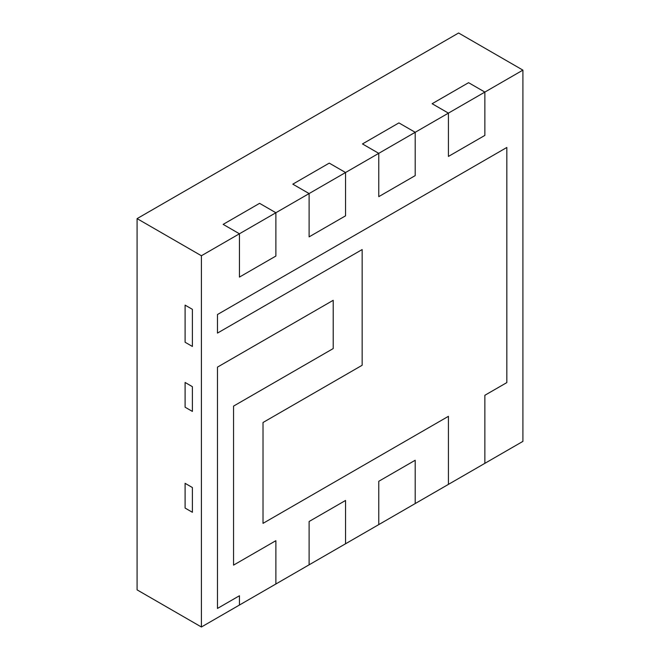 <?xml version="1.0" encoding="UTF-8"?>
<svg xmlns="http://www.w3.org/2000/svg" width="660" height="660" viewBox="0 0 660 660"><rect width="100%" height="100%" fill="white"/><g stroke="black" fill="none" stroke-linecap="round" stroke-linejoin="round"><path stroke-width="0.99" d="M309.103 521.507L309.103 564.82L345.543 543.782L345.543 500.47L309.103 521.507L309.103 564.82L275.88 584.001L275.88 540.688L233.549 565.125L233.549 406.106L333.217 348.562L333.217 300.3L217.47 367.125L217.47 608.438L239.44 595.757L239.44 605.038L275.88 584.001L275.88 540.688L233.549 565.125L233.549 406.106L333.217 348.562L333.217 300.3L217.47 367.125L217.47 608.438L239.44 595.757L239.44 605.038L201.399 627L137.09 589.875L137.09 218.625L458.601 33L522.91 70.125L522.91 441.375L448.42 484.382L448.42 416.32L263.018 523.355L263.018 422.499L362.15 365.269L362.15 249.562L217.47 333.094L217.47 314.531L506.83 147.469L506.83 382.594L484.861 395.282L484.861 463.345L484.861 395.282L506.83 382.594L506.83 147.469L217.47 314.531L217.47 333.094L362.15 249.562L362.15 365.269L263.018 422.499L263.018 523.355L448.42 416.32L448.42 484.382L415.198 503.563L415.198 460.251L378.766 481.288L378.766 524.601L415.198 503.563L415.198 460.251L378.766 481.288L378.766 524.601L345.543 543.782L345.543 500.47L309.103 521.507M522.91 70.125L484.861 92.087L484.861 135.399L448.42 156.436L448.42 113.124L432.135 103.719L468.575 82.681L432.135 103.719L448.42 113.124L484.861 92.087L468.575 82.681L484.861 92.087L484.861 135.399L448.42 156.436L448.42 113.124L415.198 132.305L398.912 122.9L362.472 143.938L398.912 122.9L415.198 132.305L415.198 175.618L378.766 196.655L378.766 153.343L362.472 143.938L378.766 153.343L415.198 132.305L415.198 175.618L378.766 196.655L378.766 153.343L345.543 172.524L329.249 163.119L292.809 184.156L329.249 163.119L345.543 172.524L345.543 215.837L309.103 236.874L309.103 193.561L292.809 184.156L309.103 193.561L345.543 172.524L345.543 215.837L309.103 236.874L309.103 193.561L275.88 212.743L259.586 203.338L223.154 224.375L259.586 203.338L275.88 212.743L275.88 256.055L239.44 277.093L239.44 233.78L223.154 224.375L239.44 233.78L275.88 212.743L275.88 256.055L239.44 277.093L239.44 233.78L201.399 255.75L137.09 218.625M185.105 342.251L185.105 305.126L185.105 342.251L192.39 346.459L185.105 342.251M192.39 346.459L192.39 309.334L185.105 305.126L192.39 309.334L192.39 346.459M192.39 411.427L192.39 386.677L185.105 382.47L185.105 407.22L185.105 382.47L192.39 386.677L192.39 411.427L185.105 407.22L192.39 411.427M192.39 512.284L192.39 487.534L185.105 483.326L185.105 508.076L185.105 483.326L192.39 487.534L192.39 512.284L185.105 508.076L192.39 512.284M201.399 627L201.399 255.75"/></g></svg>
